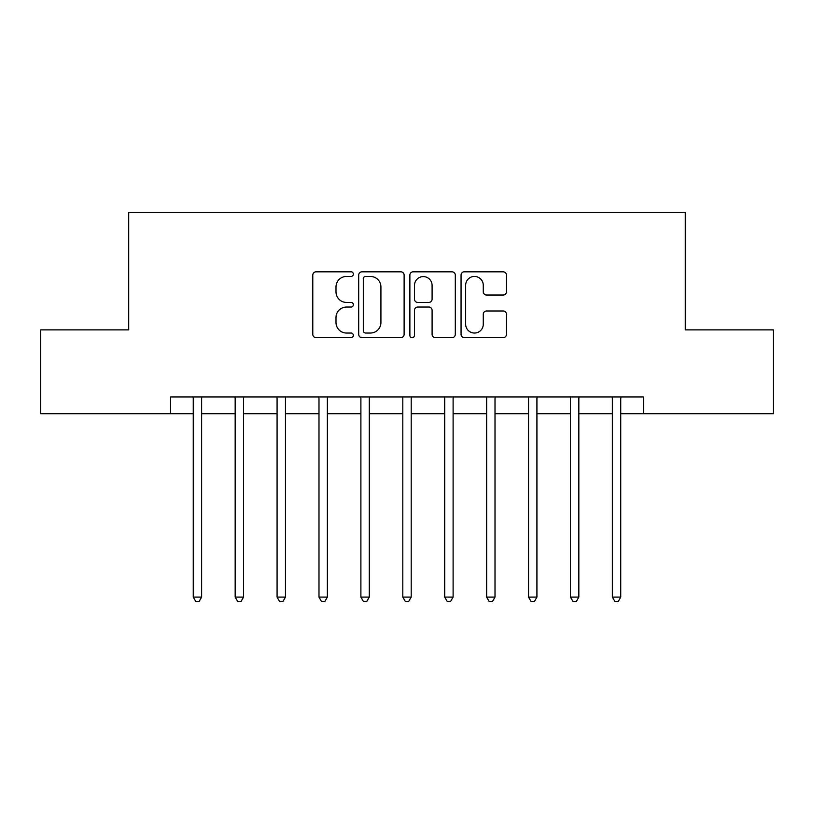 <?xml version="1.0" encoding="UTF-8"?>
<svg xmlns="http://www.w3.org/2000/svg" width="814" height="814" viewBox="0 0 814 814"><rect width="100%" height="100%" fill="white"/><g stroke="black" fill="none" stroke-linecap="round" stroke-linejoin="round"><path stroke-width="1.22" d="M353.357 274.135A2.3 2.3 0 0 0 351.048 271.825L316.086 271.825A3.287 3.287 0 0 0 312.79 275.122L312.79 334.361A3.287 3.287 0 0 0 316.086 337.647L351.048 337.647A2.3 2.3 0 0 0 353.357 335.348A2.3 2.3 0 0 0 351.048 333.038L346.53 333.038A10.531 10.531 0 0 1 335.999 322.507L335.999 317.572A10.531 10.531 0 0 1 346.53 307.041L351.048 307.041A2.3 2.3 0 0 0 353.357 304.741A2.3 2.3 0 0 0 351.048 302.432L346.53 302.432A10.531 10.531 0 0 1 335.999 291.9L335.999 286.966A10.531 10.531 0 0 1 346.53 276.434L351.048 276.434A2.3 2.3 0 0 0 353.357 274.135M503.184 295.024A3.287 3.287 0 0 0 506.471 291.738L506.471 275.122A3.287 3.287 0 0 0 503.184 271.825L464.346 271.825A3.287 3.287 0 0 0 461.06 275.122L461.06 334.361A3.287 3.287 0 0 0 464.346 337.647L503.184 337.647A3.287 3.287 0 0 0 506.471 334.361L506.471 314.285A3.287 3.287 0 0 0 503.184 310.989L486.558 310.989A3.287 3.287 0 0 0 483.272 314.285L483.272 324.237A8.801 8.801 0 0 1 474.47 333.038A8.801 8.801 0 0 1 465.659 324.237L465.659 285.236A8.801 8.801 0 0 1 474.47 276.434A8.801 8.801 0 0 1 483.272 285.236L483.272 291.738A3.287 3.287 0 0 0 486.558 295.024L503.184 295.024M170.625 413.705L40.7 413.705L40.7 329.884L128.714 329.884L128.714 212.535L685.286 212.535L685.286 329.884L773.3 329.884L773.3 413.705L643.375 413.705L643.375 396.937L170.625 396.937L170.625 413.705L193.254 413.705M404.12 275.122A3.287 3.287 0 0 0 400.834 271.825L361.996 271.825A3.287 3.287 0 0 0 358.699 275.122L358.699 334.361A3.287 3.287 0 0 0 361.996 337.647L400.834 337.647A3.287 3.287 0 0 0 404.12 334.361L404.12 275.122M413.166 271.825L452.004 271.825A3.287 3.287 0 0 1 455.301 275.122L455.301 334.361A3.287 3.287 0 0 1 452.004 337.647L435.388 337.647A3.287 3.287 0 0 1 432.092 334.361L432.092 310.338A3.287 3.287 0 0 0 428.805 307.041L417.775 307.041A3.287 3.287 0 0 0 414.489 310.338L414.489 335.348A2.3 2.3 0 0 1 412.179 337.647A2.3 2.3 0 0 1 409.88 335.348L409.88 275.122A3.287 3.287 0 0 1 413.166 271.825M201.638 413.705L235.165 413.705M243.549 413.705L277.075 413.705M285.46 413.705L318.986 413.705M327.37 413.705L360.897 413.705M369.281 413.705L402.808 413.705M411.192 413.705L444.719 413.705M453.103 413.705L486.63 413.705M495.014 413.705L528.54 413.705M536.925 413.705L570.451 413.705M578.835 413.705L612.362 413.705M620.746 413.705L643.375 413.705M365.618 276.434A2.3 2.3 0 0 0 363.309 278.734L363.309 330.738A2.3 2.3 0 0 0 365.618 333.038L370.39 333.038A10.531 10.531 0 0 0 380.921 322.507L380.921 286.966A10.531 10.531 0 0 0 370.39 276.434L365.618 276.434M432.092 285.399A8.801 8.801 0 0 0 423.29 276.597A8.801 8.801 0 0 0 414.489 285.399L414.489 299.145A3.287 3.287 0 0 0 417.775 302.432L428.805 302.432A3.287 3.287 0 0 0 432.092 299.145L432.092 285.399M202.055 396.937L201.882 397.364A3.358 3.358 0 0 0 201.638 398.616L201.638 597.11L193.254 597.11L193.254 398.616A3.358 3.358 0 0 0 193.01 397.364L192.847 396.937M201.638 597.11L199.125 601.465L195.767 601.465L193.254 597.11M243.966 396.937L243.793 397.364A3.358 3.358 0 0 0 243.549 398.616L243.549 597.11L235.165 597.11L235.165 398.616A3.358 3.358 0 0 0 234.92 397.364L234.758 396.937M243.549 597.11L241.036 601.465L237.678 601.465L235.165 597.11M285.877 396.937L285.704 397.364A3.358 3.358 0 0 0 285.46 398.616L285.46 597.11L277.075 597.11L277.075 398.616A3.358 3.358 0 0 0 276.831 397.364L276.668 396.937M285.46 597.11L282.946 601.465L279.589 601.465L277.075 597.11M327.788 396.937L327.615 397.364A3.358 3.358 0 0 0 327.37 398.616L327.37 597.11L318.986 597.11L318.986 398.616A3.358 3.358 0 0 0 318.742 397.364L318.569 396.937M327.37 597.11L324.857 601.465L321.499 601.465L318.986 597.11M369.698 396.937L369.525 397.364A3.358 3.358 0 0 0 369.281 398.616L369.281 597.11L360.897 597.11L360.897 398.616A3.358 3.358 0 0 0 360.653 397.364L360.48 396.937M369.281 597.11L366.768 601.465L363.41 601.465L360.897 597.11M411.609 396.937L411.436 397.364A3.358 3.358 0 0 0 411.192 398.616L411.192 597.11L402.808 597.11L402.808 398.616A3.358 3.358 0 0 0 402.564 397.364L402.391 396.937M411.192 597.11L408.679 601.465L405.321 601.465L402.808 597.11M453.52 396.937L453.347 397.364A3.358 3.358 0 0 0 453.103 398.616L453.103 597.11L444.719 597.11L444.719 398.616A3.358 3.358 0 0 0 444.475 397.364L444.302 396.937M453.103 597.11L450.59 601.465L447.232 601.465L444.719 597.11M495.431 396.937L495.258 397.364A3.358 3.358 0 0 0 495.014 398.616L495.014 597.11L486.63 597.11L486.63 398.616A3.358 3.358 0 0 0 486.385 397.364L486.212 396.937M495.014 597.11L492.501 601.465L489.143 601.465L486.63 597.11M537.332 396.937L537.169 397.364A3.358 3.358 0 0 0 536.925 398.616L536.925 597.11L528.54 597.11L528.54 398.616A3.358 3.358 0 0 0 528.296 397.364L528.123 396.937M536.925 597.11L534.411 601.465L531.054 601.465L528.54 597.11M579.242 396.937L579.08 397.364A3.358 3.358 0 0 0 578.835 398.616L578.835 597.11L570.451 597.11L570.451 398.616A3.358 3.358 0 0 0 570.207 397.364L570.034 396.937M578.835 597.11L576.322 601.465L572.964 601.465L570.451 597.11M621.153 396.937L620.99 397.364A3.358 3.358 0 0 0 620.746 398.616L620.746 597.11L612.362 597.11L612.362 398.616A3.358 3.358 0 0 0 612.118 397.364L611.945 396.937M620.746 597.11L618.233 601.465L614.875 601.465L612.362 597.11"/></g></svg>
